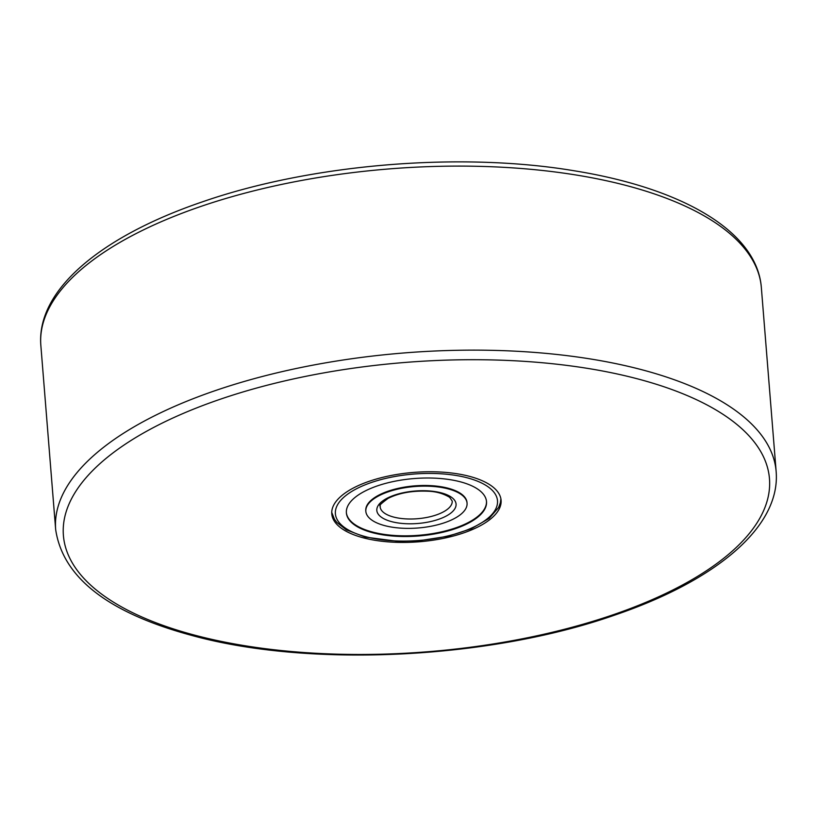 <?xml version="1.0" encoding="UTF-8"?>
<svg xmlns="http://www.w3.org/2000/svg" width="817" height="817" viewBox="0 0 817 817"><rect width="100%" height="100%" fill="white"/><g stroke="black" fill="none" stroke-linecap="round" stroke-linejoin="round"><path stroke-width="1.23" d="M463.474 532.96A84.927 34.794 175.4 0 0 501.087 500.28A84.927 34.794 175.4 0 0 455.14 473.472A84.927 34.794 175.4 0 0 369.396 481.223A84.927 34.794 175.4 0 0 331.773 513.903A84.927 34.794 175.4 0 0 377.73 540.711A84.927 34.794 175.4 0 0 463.474 532.96M467.058 503.18L467.007 502.526A50.777 20.803 175.4 0 0 418.079 485.645A50.777 20.803 175.4 0 0 366.006 507.898A50.777 20.803 175.4 0 0 365.781 510.666L365.832 511.33A50.777 20.803 -4.6 0 1 366.057 508.552A50.777 20.803 -4.6 0 1 418.13 486.299A50.777 20.803 -4.6 0 1 467.058 503.18A50.777 20.803 -4.6 0 1 466.834 505.958A50.777 20.803 -4.6 0 1 414.76 528.211A50.777 20.803 -4.6 0 1 365.832 511.33M346.357 512.565A70.293 28.799 175.4 0 0 414.464 535.584A70.293 28.799 175.4 0 0 486.156 504.804A70.293 28.799 175.4 0 0 486.483 501.291M346.684 509.052A70.293 28.799 -4.6 0 1 418.774 478.241A70.293 28.799 -4.6 0 1 486.513 501.618A70.293 28.799 -4.6 0 1 486.207 505.457A70.293 28.799 -4.6 0 1 414.117 536.269A70.293 28.799 -4.6 0 1 346.377 512.892A70.293 28.799 -4.6 0 1 346.684 509.052M220.284 399.227A354.18 145.089 175.4 0 0 122.673 607.521A354.18 145.089 175.4 0 0 612.587 614.956A354.18 145.089 175.4 0 0 710.198 406.662A354.18 145.089 175.4 0 0 220.284 399.227M776.15 471.532C780.735 526.832 716.019 580.683 614.394 615.221C488.801 659.248 309.194 667.898 191.77 635.432C108.15 612.852 62.776 577.537 55.658 529.498A361.41 148.04 -4.6 0 1 215.749 390.455A361.41 148.04 -4.6 0 1 580.601 357.458A361.41 148.04 -4.6 0 1 776.15 471.532L761.342 287.502A361.41 148.04 175.4 0 0 565.803 173.429A361.41 148.04 175.4 0 0 200.941 206.415A361.41 148.04 175.4 0 0 40.85 345.468C36.265 290.168 100.981 236.317 202.606 201.779C310.889 164.125 459.624 151.656 573.585 170.671C682.144 188.002 756.981 231.282 761.342 287.502M497.144 505.172A81.322 33.313 -4.6 0 1 408.388 541.028A81.322 33.313 -4.6 0 1 335.746 509.338A81.322 33.313 -4.6 0 1 424.503 473.482A81.322 33.313 -4.6 0 1 497.144 505.172M452.046 503.047A36.142 14.808 -4.6 0 1 414.985 518.887A36.142 14.808 -4.6 0 1 380.16 506.867L380.242 505.825C378.649 505.917 381.273 503.425 388.095 498.37C399.023 492.937 412.309 490.557 427.965 491.211C436.104 491.477 443.335 493.519 449.677 497.339L452.209 501.066A36.142 14.808 -4.6 0 1 452.046 503.047M455.896 506.234A39.757 16.289 -4.6 0 1 412.503 523.768A39.757 16.289 -4.6 0 1 376.994 508.276A39.757 16.289 -4.6 0 1 420.387 490.741A39.757 16.289 -4.6 0 1 455.896 506.234M55.658 529.498L40.85 345.468M331.733 512.412L334.47 519.295L336.808 522.38L346.337 529.824L365.25 537.106L398.022 541.354L418.631 540.813L448.084 536.258L471.246 528.752L489.169 518.397L498.615 507.48L500.392 502.731L500.892 498.799"/></g></svg>

